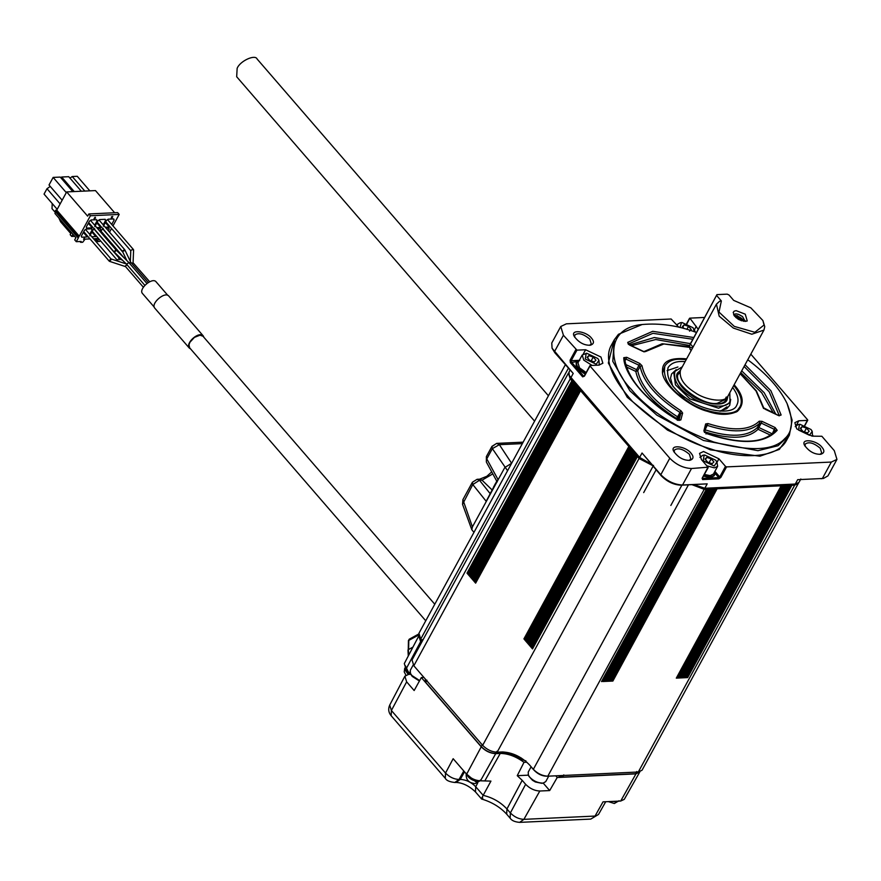 <?xml version="1.0" encoding="UTF-8"?>
<svg xmlns="http://www.w3.org/2000/svg" width="881" height="881" viewBox="0 0 881 881"><rect width="100%" height="100%" fill="white"/><g stroke="black" fill="none" stroke-linecap="round" stroke-linejoin="round"><path stroke-width="1.32" d="M570.205 378.94L568.432 373.104L412.044 659.935L413.828 665.772L570.205 378.94L572.881 381.77L468.086 574.412L467.007 573.157L469.166 575.656L468.086 574.412L572.936 382.09L577.253 387.078L472.403 579.401L471.324 578.156L469.166 575.656L473.482 580.645L472.337 579.081L577.198 386.759L580.491 390.823L475.641 583.145L473.482 580.645L475.641 583.145L580.436 390.503L629.772 447.548L629.232 446.92L524.371 639.243L524.977 640.19L524.371 639.243M573.938 383.048L469.166 575.656L573.96 383.015L573.41 382.398L468.56 574.709M470.179 576.592L575.04 384.27L470.157 576.615L575.04 384.27L574.489 383.642L469.639 575.965M576.119 385.515L471.324 578.156L576.141 385.482L575.568 384.887L470.718 577.209M472.877 579.709L577.727 387.387L578.277 388.014L473.394 580.359M579.357 389.259L474.562 581.9L579.379 389.226L578.817 388.631L473.956 580.953M629.75 447.581L524.889 639.903L526.056 641.434L524.977 640.19L629.772 447.548L630.851 448.792L630.311 448.165L525.45 640.487M652.215 465.344L639.044 458.505L637.326 456.281L532.531 648.923L531.452 647.678L636.247 455.036L531.452 647.678L530.373 646.434L635.168 453.792L530.373 646.434L529.294 645.178L634.089 452.537L529.294 645.178L528.215 643.934L633.01 451.292L528.215 643.934L527.135 642.69L631.93 450.048L527.069 642.359L532.531 648.923L637.392 456.6L630.851 448.792L525.99 641.115L527.135 642.69L526.056 641.434L630.851 448.792L525.968 641.148M602.428 681.343L601.514 681.575L602.428 681.343L707.289 489.021L714.887 488.867L610.026 681.178L602.934 681.509L611.447 681.123L610.026 681.178L715.086 488.669L717.211 488.57L612.868 681.057L611.447 681.123L612.868 681.057M413.828 665.772L482.656 745.348C486.951 749.676 491.774 751.967 497.137 752.198L502.28 751.956C512.324 752.396 521.376 756.68 529.426 764.807L533.335 769.333C537.641 773.672 542.465 775.952 547.817 776.183L704.205 489.351L706.375 489.252L601.514 681.575L706.573 489.054L707.289 489.021L706.573 489.054M707.994 488.988L602.934 681.509L707.994 488.988L708.698 488.955L603.848 681.277M709.414 488.922L604.355 681.442L709.414 488.922L710.119 488.9L605.269 681.211M710.824 488.867L605.776 681.376L710.824 488.867L711.54 488.834L606.69 681.145M712.244 488.801L607.196 681.31L712.244 488.801L712.96 488.768L608.099 681.079M713.665 488.735L608.606 681.244L713.665 488.735L714.381 488.702L609.52 681.013M716.506 488.603L611.447 681.123L716.506 488.603L717.211 488.57L612.361 680.892M717.718 488.735L781.161 485.805L676.3 678.128L677.72 678.062L676.3 678.128L781.161 485.805L782.064 485.574L781.359 485.607M687.654 677.599L679.141 677.996L687.654 677.599L791.997 485.112L782.581 485.739L677.72 678.062L679.141 677.996L677.72 678.062L782.769 485.541L782.064 485.574L677.214 677.896M679.141 677.996L784.189 485.475L679.141 677.996M680.561 677.93L785.61 485.409L680.561 677.93M681.982 677.863L787.03 485.343L681.982 677.863M683.392 677.797L788.451 485.277L683.392 677.797M684.812 677.731L789.872 485.211L684.812 677.731M686.233 677.665L791.281 485.145L686.233 677.665M565.294 364.844L418.938 633.285L420.711 639.121L568.333 368.357M422.362 641.027L420.711 639.121M798.649 482.81L642.04 770.236L638.296 772.009L547.817 776.183M555.746 775.82L557.221 777.516L635.95 773.881L639.848 771.778M557.937 775.721L562.607 777.086L563.796 774.884M639.364 771.888L635.597 773.716L562.607 777.086M423.904 677.423L421.338 677.544L481.246 746.802C485.541 751.13 490.365 753.42 495.728 753.651L500.243 753.442C507.985 753.464 515.903 756.416 524.008 762.307L526.838 762.175M425.193 678.91L425.754 682.412L481.29 746.603C485.585 750.942 490.409 753.233 495.772 753.464L496.972 751.262M525.957 760.909L520.715 759.191C514.207 755.094 508.095 753.09 502.346 753.156L495.772 753.464M418.805 635.939L420.655 641.643L406.031 669.097L410.48 674.306M406.031 669.097L404.313 663.558L418.849 635.851M639.683 772.141L624.266 799.375L620.698 801.038L603.022 801.853L595.038 816.07L523.898 819.352C518.898 819.143 514.394 817.006 510.374 812.954L506.938 808.978L522.191 780.335L525.638 784.31C529.844 788.561 534.569 790.797 539.811 791.017L523.898 819.352L519.647 822.369C514.834 821.962 511.663 820.563 510.132 818.174L506.696 814.187L506.938 808.978C500.562 802.15 492.644 797.602 483.184 795.356L475.718 786.722C471.137 782.097 465.983 779.663 460.267 779.41L459.034 779.465C454.034 779.256 449.53 777.119 445.522 773.066L391.395 710.493L389.721 705.086L404.886 676.179L408.575 674.394L410.865 674.295M495.728 753.651L480.475 780.808L490.937 781.106L483.184 795.356C481.136 799.067 481.004 799.981 482.81 798.12M480.475 780.808C475.344 780.588 470.729 778.408 466.622 774.256L453.164 758.706L445.522 773.066L445.279 778.286C446.326 780.467 449.497 781.876 454.783 782.482L459.034 779.465L463.802 770.985M421.338 677.544L414.158 690.528L406.648 681.85L404.886 676.179M543.236 783.121L549.678 790.565L539.811 791.017M528.413 775.17L517.246 775.665L522.191 780.335M420.655 641.643L421.492 642.612M517.246 775.665L524.008 762.307M549.678 790.565L557.221 777.516M506.696 814.187C500.243 807.161 491.884 802.095 481.621 799.012L475.476 791.931L475.718 786.722L477.7 782.989M419.015 636.511L421.57 642.469M408.134 671.531L405.381 665.761M409.687 674.35C405.921 671.696 404.39 669.527 405.073 667.842M410.315 674.317L405.601 668.58M479.66 780.808L476.434 781.227C471.522 780.159 468.196 777.769 466.467 774.069M478.405 780.698L471.258 778.936L467.359 775.049M419.422 681.013L412.231 676.421L411.009 674.571M419.653 680.584L411.834 675.441L410.436 673.359L410.271 670.342L413.2 664.979M541.804 783.319L535.362 781.976L532.465 780.258L528.952 776.337M548.709 776.183L545.724 781.634L543.092 783.143C537.851 783.022 533.412 781.051 529.778 777.196L528.391 775.126L528.226 772.097L531.122 766.778M531.375 767.065C536.386 773.749 542.222 776.767 548.885 776.139M408.63 655.321L408.355 649.638L412.936 647.117M511.619 463.285L504.802 467.514L472.414 526.915L471.809 529.723L473.956 532.366M548.423 395.789L257.142 59.049C255.27 54.038 239.995 60.91 237.143 68.344L236.681 76.746L534.591 421.162M511.586 463.252L499.362 444.674L492.369 448.627L507.566 470.718M522.345 443.617L499.362 444.674L496.697 443.385L523.138 442.163M472.403 482.204L472.789 484.539L462.547 504.328L471.809 529.723M408.619 649.594L408.795 640.421L418.618 635.025M493.834 445.456L491.961 446.348L492.369 448.627L486.786 458.88L498.04 479.583L496.994 481.378M497.181 481.929L486.367 462.04L486.378 456.589L491.961 446.348L496.697 443.385M498.04 479.583L486.191 501.3L497.126 480.497M486.191 501.3L472.789 484.539L479.495 480.288L477.117 479.297L479.649 479.176L482.028 480.178L479.495 480.288L490.045 493.481M408.795 640.421L409.478 639.166L408.432 640.476L408.255 649.925M189.668 347.841L188.975 344.878L189.911 342.291L194.404 337.379L199.998 335.176L202.96 336.223L434.774 604.234M190.593 348.909L189.283 348.05C185.263 343.083 198.875 330.793 203.28 335.936L203.94 337.357M154.935 308.339L154.869 308.262C150.188 303.725 165.055 290.873 168.866 296.148L168.932 296.225M142.634 293.681L142.568 293.604C138.031 289.21 152.446 276.755 156.135 281.865L156.19 281.942M124.871 249.907L130.817 262.395L129.011 262.769M116.215 250.105L128.571 262.263L146.896 283.451M128.296 263.001L126.534 264.179L114.167 251.999M127.183 265.038L125.576 265.721L125.62 266.646L109.354 261.283L83.75 231.681M133.593 249.973L133.075 262.769L149.693 281.744M132.943 263.166L130.443 262.835M124.375 249.697C121.952 251.448 122.052 251.746 124.684 250.589L124.375 249.697L124.684 250.589M126.853 260.578L122.481 251.371L97.218 222.188M119.188 258.518L119.717 259.686L119.188 258.518L117.702 259.785L117.757 260.765L119.122 261.58M115.951 250.733C116.975 247.924 111.59 254.642 115.896 250.799M110.676 258.926L111.028 259.741L110.676 258.926C108.914 261.492 109.024 261.767 111.028 259.741M126.093 258.959L125.917 259.653M132.888 249.29L133.46 250.38L132.888 249.29L130.784 250.512L130.344 261.404M96.767 227.628L100.775 227.441L96.833 222.893M100.775 227.441L101.392 227.012M103.198 224.831L105.632 220.36L104.74 219.336M105.632 220.36L105.202 219.314L99.652 219.567L98.022 220.713L94.785 226.648M91.811 236.736L95.809 236.549L91.877 232M95.809 236.549L96.436 236.108M99.773 231.108L100.676 229.467L99.784 228.432M100.676 229.467L100.247 228.41L97.56 228.542M94.696 228.675L93.067 229.82L89.829 235.756M94.685 225.217L97.119 220.757L96.69 219.71L91.139 219.964L89.51 221.109L86.272 227.045L86.701 228.091L92.263 227.838L88.32 223.289M92.263 227.838L92.879 227.397M97.119 220.757L96.227 219.732M89.73 234.324L92.164 229.853L91.734 228.807L86.184 229.06L84.554 230.205L81.316 236.141L81.746 237.198L87.296 236.934L83.365 232.386M87.296 236.934L87.924 236.504M92.164 229.853L91.272 228.829M103.198 228.278L100.313 231.736M104.145 236.163L100.39 231.604M104.321 236.152L104.949 235.712M108.286 230.712L109.189 229.071L108.297 228.047M109.189 229.071L108.759 228.025L106.061 228.146M111.711 224.435L114.145 219.975L113.715 218.917L108.165 219.182L106.535 220.327L103.297 226.263M105.279 227.243L109.277 227.056L105.346 222.508M109.277 227.056L109.905 226.615M114.145 219.975L113.253 218.94M56.142 211.253L54.941 213.444L75.898 237.683L74.698 239.885L76.273 241.691L81.14 241.46L80.667 242.341L82.715 242.253L85.072 239.136L90.005 238.916M98.518 238.52L93.551 238.751M100.302 240.579L99.696 241.46L97.648 241.559L98.639 238.52M106.105 238.432L106.568 237.584M109.53 232.155L111.524 228.487M112.955 225.877L119.188 214.424L90.413 215.757L79.268 236.196L78.233 236.24L55.712 210.196L56.736 210.152L66.681 191.915L95.467 190.582L114.651 212.75M76.273 241.691L78.662 237.297L77.638 237.341L78.233 236.24M83.552 239.214L84.741 237.485L83.552 239.214M95.566 218.103L95.17 217.211L93.981 219.402L95.247 217.739M111.502 217.64L112.305 217.552L111.16 218.114L111.821 218.4L112.746 216.44L111.502 217.64M97.45 240.711L96.029 238.641M97.648 241.559L95.148 238.674M119.188 214.424L117.625 212.618L88.849 213.951L90.413 215.757M79.268 236.196L56.736 210.152M88.849 213.951L87.648 216.142L66.681 191.915M77.638 237.341L55.107 211.297L55.712 210.196M80.667 242.341L79.951 241.515M61.196 220.691L60.602 221.792L70.766 233.542L70.161 234.643L71.724 236.449L72.936 234.247M95.357 218.114L94.531 217.772L95.357 218.114L94.047 218.664M57.199 209.304L44.05 194.095L46.99 188.71L60.139 203.918M46.99 188.71L50.239 186.42L62.166 200.196L49.017 184.999L53.146 177.411L60.238 177.081L72.815 191.629M66.295 192.62L53.146 177.411M74.235 191.562L61.659 177.015L68.751 176.696L81.327 191.232M84.807 191.078L72.231 176.53L77.264 176.299L89.84 190.836M74.72 236.317L71.724 236.449M58.895 218.025L60.602 221.792M52.232 203.555L52.001 208.643L55.415 212.585M94.355 219.017L94.84 218.136M111.502 216.715L112.625 216.77L111.7 217.442M61.086 178.061L61.659 177.015M72.231 176.53L69.984 178.116M685.726 677.5L790.576 485.178L789.872 485.211M684.306 677.566L789.156 485.244L788.451 485.277M682.885 677.632L787.746 485.31L787.03 485.343M681.465 677.698L786.326 485.376L785.61 485.409M680.044 677.764L784.905 485.442L784.189 485.475M678.623 677.83L783.484 485.508L782.769 485.541M635.168 453.792L634.628 453.164L529.767 645.476M634.089 452.537L633.549 451.909L528.688 644.231M633.01 451.292L632.47 450.665L527.609 642.987M631.952 450.015L631.391 449.42L526.53 641.731M523.898 638.934L628.759 446.623M475.035 582.198L579.896 389.876L580.436 390.503M471.798 578.454L576.648 386.131L577.22 386.737M572.881 381.77L572.331 381.143L467.481 573.465M687.136 677.434L791.997 485.112L791.281 485.145M792.515 485.277L794.673 485.178L798.417 483.405M636.247 455.036L635.708 454.409L530.847 646.731M637.326 456.281L636.787 455.653L531.926 647.976M704.205 489.351L692.025 484.693M715.086 488.669L715.801 488.636L610.94 680.958M693.116 484.638L703.423 488.448L796.006 484.01L704.811 488.261L693.997 484.605M651.037 463.979L639.639 457.415L569.225 375.46L571.24 378.885L640.069 458.461L651.422 464.419M800.818 479L799.023 482.303L796.006 484.01M569.225 375.46L569.038 372.002L569.985 370.262M797.668 479.682L823.449 478.449L797.668 479.682L795.279 484.076L793.891 484.275M707.201 483.856L682.533 485.002C674.494 484.649 667.247 481.224 660.805 474.716L642.04 453.01L661.235 475.773C667.148 481.731 673.778 484.88 681.145 485.2L707.201 483.856L704.811 488.261L703.423 488.448M714.998 473.273L718.764 477.623L719.733 476.929L720.823 477.447L718.874 478.824L702.631 479.572L702.113 478.306L708.016 467.194L691.519 468.516C683.48 468.163 676.245 464.739 669.791 458.23L590.094 366.089L590.237 365.516L598.882 365.119L602.857 363.225L600.963 357.025L585.579 349.746L583.277 353.986M750.821 354.151L807.613 419.808L807.47 420.38L798.825 420.777L794.849 422.671L796.743 428.871L812.128 436.15L821.852 436.26L834.285 450.643L836.95 459.386L831.334 462.062L726.572 466.897L725.492 466.379L719.733 476.929L714.909 471.346M552.057 348.182L554.865 352.785L573.212 373.445L552.057 348.182L551.77 342.995L560.757 326.51L566.373 323.834L671.135 318.999L678.921 327.258M584.235 376.154L582.682 376.87L570.326 362.587L570.106 360.186L571.196 360.692L576.945 350.142L563.422 335.254L560.757 326.51M687.037 323.58L689.845 318.14L704.481 317.457M807.613 419.808L804.805 425.259M698.104 329.164L689.845 318.14M576.945 350.142L585.579 349.746M584.488 376.066L590.237 365.516M708.016 467.194L701.441 459.596L699.547 453.396L703.534 451.501L718.918 458.792L725.492 466.379M591.47 338.062C585.832 330.804 569.677 329.076 574.335 336.531C578.795 342.533 584.114 345.44 590.292 345.231C594.058 344.008 594.455 341.619 591.47 338.062M691.012 453.153C685.385 445.907 669.219 444.167 673.877 451.623C678.337 457.635 683.667 460.532 689.845 460.323C693.611 459.1 693.997 456.71 691.012 453.153M821.863 447.119C816.235 439.861 800.069 438.132 804.727 445.577C809.187 451.59 814.518 454.497 820.696 454.288C824.462 453.065 824.847 450.676 821.863 447.119M836.95 459.386L827.964 475.872L823.449 478.449M574.709 337.236L574.797 335.022C578.432 332.423 583.442 333.822 589.841 339.207L591.305 344.019L589.499 345.297M674.262 452.327L674.35 450.114C677.985 447.526 682.995 448.914 689.394 454.299L690.858 459.111L689.052 460.389M805.113 446.293L805.201 444.079C808.835 441.48 813.846 442.879 820.244 448.264L821.709 453.076L819.903 454.354M704.095 475.057C708.82 477.128 712.344 477.028 714.667 474.749L714.073 475.85L710.328 477.634L703.501 476.147M585.259 374.271L577.892 369.029L576.24 366.507L576.174 363.082M642.139 324.527L618.451 334.295L614.332 339.736L612.791 361.364L629.882 390.779L656.819 415.116L703.501 440.478L757.946 450.676L778.044 445.731L789.365 435.17L792.14 420.27L787.085 403.564C793.638 419.962 792.834 431.69 784.652 438.749C774.058 450.676 750.414 451.777 713.72 442.031C676.145 427.946 648.746 410.48 631.512 389.633C607.317 365.02 605.049 327.864 642.139 324.527C659.957 322.931 678.018 325.552 696.32 332.423M714.667 474.749L714.678 471.764M579.224 360.461L576.714 362.091C575.822 365.78 578.872 369.48 585.865 373.17M747.76 359.767C766.679 373.863 779.795 388.466 787.085 403.564M706.815 465.807L714.381 467.866L717.652 466.302L713.423 474.077L710.141 475.63L704.426 474.441M586.195 372.564L579.522 367.873L577.969 362.774L582.198 355.01L583.751 360.109L592.109 365.428M686.629 358.853C670.386 357.4 662.347 361.32 662.49 370.615C660.64 383.786 689.217 406.967 707.498 411.317C719.138 415.292 729.083 415.336 737.32 411.416C744.709 404.28 743.685 395.437 734.247 384.887L734.137 384.755M704.161 455.07L703.225 460.796L714.205 465.994L716.903 462.018L715.702 460.223L704.712 455.025L702.785 455.268L699.91 457.404M717.652 466.302L716.903 462.018M586.206 353.314L585.27 359.041L596.25 364.238L598.948 360.263L597.747 358.468L586.768 353.27L582.198 355.01M599.289 365.086L598.948 360.263M694.547 331.796L693.05 327.732L682.059 322.534L680.132 322.776L677.5 324.274L677.214 325.287M695.241 332.038L694.25 329.538M799.452 424.345L798.527 430.071L809.507 435.269L812.205 431.294L810.994 429.499L800.014 424.301L798.076 424.532L795.213 426.668M812.535 436.128L812.205 431.294M686.244 359.569L678.987 359.228C672.555 359.338 667.875 361.562 664.946 365.901C662.391 378.048 669.901 389.798 687.466 401.152C703.478 413.002 735.91 418.629 739.952 406.802L736.131 412.099M662.501 373.291L664.946 365.901M681.509 322.589L679.945 327.512M739.952 406.802C742.925 401.373 740.855 394.259 733.752 385.471M711.187 458.803L706.749 457.382L705.02 459.089L707.729 462.217L712.167 463.637L713.896 461.93L711.187 458.803L708.798 463.197M593.243 357.047L588.805 355.616L587.076 357.334L589.785 360.461L594.223 361.882L595.952 360.175L593.243 357.047L590.843 361.441M689.515 331.157L691.244 329.45L688.535 326.311L684.097 324.891L682.368 326.598L684.074 328.58M806.489 428.078L802.051 426.646L800.322 428.353L803.032 431.492L807.47 432.912L809.198 431.205L806.489 428.078L804.089 432.472M740.756 372.608L761.757 392.838L773.309 412.903M631.435 345.748L655.783 339.526L689.647 345.484M626.424 366.97L635.818 371.419C639.265 387.552 652.81 403.223 676.476 418.42L678.348 417.924L680.749 413.53L682.621 413.035L680.98 410.788C658.294 396.208 645.288 381.176 641.985 365.703L639.76 363.479L626.688 357.29L623.759 357.697C624.056 375.251 648.548 403.564 677.467 419.797L680.848 419.907L682.621 413.035M677.863 419.808L678.348 417.924L677.522 416.801C654.352 401.912 641.082 386.561 637.712 370.758L636.6 369.646L635.818 371.419L637.712 370.758L640.102 366.364C643.482 382.167 656.752 397.518 679.923 412.407L680.749 413.53L678.965 420.402L680.848 419.907M680.98 410.788L676.344 418.927M704.635 431.745C730.129 439.817 747.936 438.991 758.056 429.278L771.139 435.467L771.91 433.694L758.838 427.505L758.056 429.278L757.451 427.439L759.851 423.045L761.228 423.111L761.999 421.338L759.235 421.206C749.533 430.523 732.452 431.305 707.994 423.563L705.67 423.937L703.886 430.82L706.584 433.573C741.009 445.081 764.543 443.991 777.185 430.313L775.082 427.527L761.999 421.338M685.154 361.551L680.936 361.485C675.044 361.584 670.749 363.633 668.062 367.608C665.728 378.742 672.61 389.512 688.722 399.919C703.39 410.777 733.124 415.931 736.824 405.095C739.291 400.481 737.904 394.6 732.662 387.453M706.749 457.382L705.516 459.651M588.805 355.616L587.561 357.895M688.535 326.311L686.872 329.362M684.097 324.891L682.863 327.17M802.051 426.646L800.807 428.926M677.941 366.981L667.06 370.626M671.223 382.629L671.751 384.601M720.548 411.207L726.957 406.846M729.809 392.695L729.953 401.351L728.873 403.333L718.577 408.222L689.856 398.84L675.452 384.854L673.866 373.335L674.945 371.364L682.301 366.793M729.953 401.351C726.99 410.017 703.203 405.899 691.464 397.21C678.579 388.873 673.073 380.262 674.945 371.364M680.396 370.295L677.819 372.927C676.145 380.9 681.079 388.609 692.609 396.076C703.126 403.85 724.424 407.551 727.078 399.787L727.893 396.197M680.209 370.703L677.709 373.148M726.957 399.996L727.651 396.571M727.343 396.99C726.285 401.461 723.015 403.74 717.541 403.806C699.371 406.328 665.838 377.233 680.033 371.187M726.858 397.507L725.955 399.17L717.156 403.355C701.661 406.075 669.934 380.658 678.943 373.544L679.846 371.881M763.948 330.067L728.003 396.01C725.437 403.498 704.899 399.93 694.757 392.43C683.634 385.239 678.877 377.795 680.495 370.108L716.44 304.165L719.193 316.18L733.355 328.073L751.812 334.229L763.948 330.078L764.741 326.631L762.88 320.508L764.047 325.012L754.874 332.291L734.291 326.388L718.984 312.072L721.352 300.961L719.634 301.236L716.44 304.165M691.167 350.528L690.032 349.228L689.603 345.627L690.33 343.92L716.936 294.617L727.221 294.144L729.028 295.003L733.686 300.388L750.799 307.81L762.88 320.508M716.693 295.564L721.352 300.961M736.153 310.652L734.17 311.169L733.201 312.425L734.699 316.301L745.436 321.389L747.231 320.97L745.271 314.187L736.153 310.652M716.936 294.617L689.603 345.627M734.347 315.872L737.232 315.651L734.115 315.552M745.183 321.389L742.529 316.576L738.344 314.286L735.866 313.812L733.598 314.704M743.795 321.29L741.384 318.195L737.65 316.136L734.391 315.927M736.56 317.843L740.492 320.001M737.529 316.092L741.505 318.294M738.818 314.451L742.419 316.488M741.152 320.596L736.175 317.733M745.271 320.772L733.664 314.605M735.646 317.281L741.835 320.827M737.232 315.651L744.06 321.323M743.685 321.268L734.413 315.96M739.412 319.836L737.694 318.856M510.132 818.174L510.374 812.954L525.638 784.31M406.648 681.85L391.395 710.493L391.153 715.713L445.279 778.286M409.467 673.084L410.017 672.049M527.818 775.181L528.16 774.542M484.99 780.599L500.243 753.442M466.622 774.256L481.246 746.802M620.698 801.038L635.95 773.881M605.71 801.732L598.518 814.44L590.788 819.088L519.647 822.369M454.783 782.482L456.028 782.427L460.267 779.41L464.529 771.833M425.754 682.412L426.955 680.209M481.29 746.603L482.491 744.412M502.346 753.156L503.018 751.945M520.715 759.191L521.343 758.023M635.597 773.716L636.798 771.514M421.008 641.808L422.208 639.617M405.888 675.121L404.225 671.862L404.753 668.393L404.533 669.241L408.233 674.417M466.225 773.32C465.664 779.641 468.681 783.066 475.255 783.594L479.98 780.819L476.026 781.976L466.093 773.639M618.781 801.126L616.502 801.952L613.033 801.402M462.547 504.328L462.899 499.648L472.414 526.915M492.809 473.89L482.028 480.178L492.016 489.858M524.911 639.87L629.772 447.548M469.099 575.337L573.96 383.015M467.007 573.157L571.857 380.845M773.055 486.18L773.584 485.211L773.044 486.18M482.656 745.348L639.044 458.505M497.137 752.198L653.526 465.366M643.681 492.6L656.103 469.826M670.837 505.452L681.905 485.156M533.335 769.333L688.435 484.858M638.296 772.009L794.673 485.178M725.658 398.146L726.285 397.001M640.069 458.461L639.639 457.415L642.04 453.01M571.24 378.885L570.811 377.839L573.212 373.445M691.519 468.516L682.533 485.002L681.145 485.2M720.823 477.447L726.572 466.897M831.334 462.062L822.347 478.548L820.96 478.746M563.422 335.254L554.435 351.739L554.865 352.785M575.855 349.636L570.106 360.186M669.791 458.23L660.805 474.716L661.235 475.773M614.057 340.242L608.331 363.005L627.239 397.276L667.523 430.126L710.372 449.828L759.951 456.182L779.289 449.431L789.09 435.666M702.631 479.572L702.52 478.372L718.764 477.623L718.874 478.824M570.326 362.587L577.033 361.628M579.83 360.296L571.196 360.692L571.306 361.893L583.663 376.187L582.682 376.87M798.825 420.777L796.523 425.005M696.265 326.3L694.371 329.791M718.918 458.792L717.013 462.272M789.365 435.17L786.667 440.115C777.306 459.232 739.335 458.979 710.582 448.881C683.788 440.852 657.755 425.06 632.47 401.472C610.709 376.947 603.771 358.016 611.645 344.669L614.332 339.736M740.172 373.676L756.041 390.966L762.913 407L765.137 409.225L778.209 415.414L781.139 415.006L770.875 390.712L745.04 364.756M693.567 337.489L652.711 331.322L627.713 342.39L629.816 345.176L642.899 351.365L645.663 351.508L663.889 343.964L692.664 347.775M762.913 407L763.596 408.542M744.104 366.485L769.223 391.836L779.245 415.546M779.245 415.634L781.139 415.006M627.713 342.39L628.34 344.207M628.505 343.997L652.931 333.315L692.62 339.229M643.846 351.86L645.663 351.508M677.28 420.347L677.467 419.797L677.28 420.347M626.688 357.29L625.917 359.063L624.453 359.272L623.759 357.697M639.76 363.479L638.989 365.252L640.102 366.364L641.985 365.703M624.871 360.979L625.917 359.063L638.989 365.252L636.6 369.646L625.642 364.47M707.994 423.563L705.108 429.851C730.085 437.758 747.54 436.954 757.451 427.439L758.838 427.505L761.228 423.111L774.311 429.3L775.445 430.567C763.673 443.738 740.69 444.663 706.474 433.331L704.679 432.009L706.441 425.391L707.509 425.457C732.485 433.364 749.929 432.56 759.851 423.045L759.235 421.206M775.357 430.699L777.185 430.313M705.923 433.904L706.584 433.573L705.923 433.904M703.886 430.82L704.569 432.516M705.67 423.937L706.342 425.644M772.274 433.904L775.082 427.527M775.754 414.059L764.168 392.673L741.703 370.879M690.252 343.634L654.308 337.533L629.419 344.978M693.05 347.07L690.33 343.92L690.572 342.973M391.153 715.713C388.477 712.476 388.003 708.941 389.721 705.086M456.028 782.427C462.701 782.757 469.177 785.918 475.476 791.931M598.518 814.44L590.788 819.088M404.753 668.393L405.172 667.644M479.98 780.819L480.387 780.07M619.079 800.73L614.354 803.505L608.342 801.611M411.031 674.626L410.436 673.359M528.974 776.381L528.391 775.126M541.716 783.33L543.092 783.143M408.277 656.004L407.98 649.991M462.899 499.648L472.381 482.259L477.117 479.297M418.662 634.045L409.169 639.254M479.649 479.176L486.852 476.28L491.73 471.897M486.367 462.04L486.378 456.589M189.602 347.775L425.754 620.786M154.869 308.262L189.283 348.05M168.866 296.148L203.28 335.936M495.596 483.295L493.514 487.116M142.568 293.604L154.274 307.139M156.135 281.865L167.842 295.399M148.239 282.526L130.773 262.329M144.836 285.334L126.534 264.179M143.372 287.217L125.52 266.58M119.541 258.596L122.745 260.446M127.106 264.201L110.94 258.904M124.827 249.83L99.024 220.008M119.618 258.64L94.069 229.104M92.263 231.285L117.757 260.765M116.182 250.072L90.512 220.404M114.145 251.977L88.706 222.585M85.556 229.501L111.006 258.926M100.775 230.899L124.111 257.88M102.581 228.719L122.855 252.153M105.731 221.792L130.773 250.744M107.537 219.611L133.46 249.576M791.27 485.255L686.42 677.577M789.85 485.321L685 677.643M788.44 485.387L683.579 677.709M787.019 485.453L682.158 677.775M785.599 485.519L680.738 677.841M784.178 485.585L679.317 677.907M782.757 485.651L677.907 677.974M781.337 485.717L676.487 678.04M716.495 488.713L611.634 681.024M715.075 488.779L610.214 681.09M713.654 488.834L608.793 681.156M712.233 488.9L607.383 681.222M710.813 488.966L605.963 681.288M709.403 489.032L604.542 681.354M707.983 489.098L603.122 681.42M706.562 489.164L601.701 681.487M637.304 456.314L532.443 648.636M636.225 455.07L531.364 647.381M635.146 453.814L530.285 646.136M634.067 452.57L529.206 644.892M632.987 451.325L528.126 643.648M631.908 450.07L527.047 642.392M580.414 390.536L475.553 582.859M579.335 389.292L474.474 581.614M577.176 386.792L472.315 579.114M576.097 385.548L471.236 577.87M572.859 381.803L467.998 574.126M708.148 467.624L702.234 478.273M589.962 365.648L584.059 376.374M689.559 318.272L686.74 323.459M807.745 420.248L804.97 425.325M576.714 362.091L576.119 363.192M812.656 436.128L812.954 435.577M779.211 415.854L763.717 407.892M740.271 373.5L756.372 390.911L763.717 407.87M643.989 351.662L628.318 344.251M689.394 346.64L662.149 343.744L644.132 351.508M678.943 420.479L677.588 419.664C645.553 399.721 627.878 379.381 624.574 358.677M719.469 411.13L726.693 408.707L729.699 405.381L730.679 399.368M676.212 369.668L671.586 373.951L670.529 378.213L672.666 385.988L684.735 399.17L689.063 402.143"/></g></svg>
